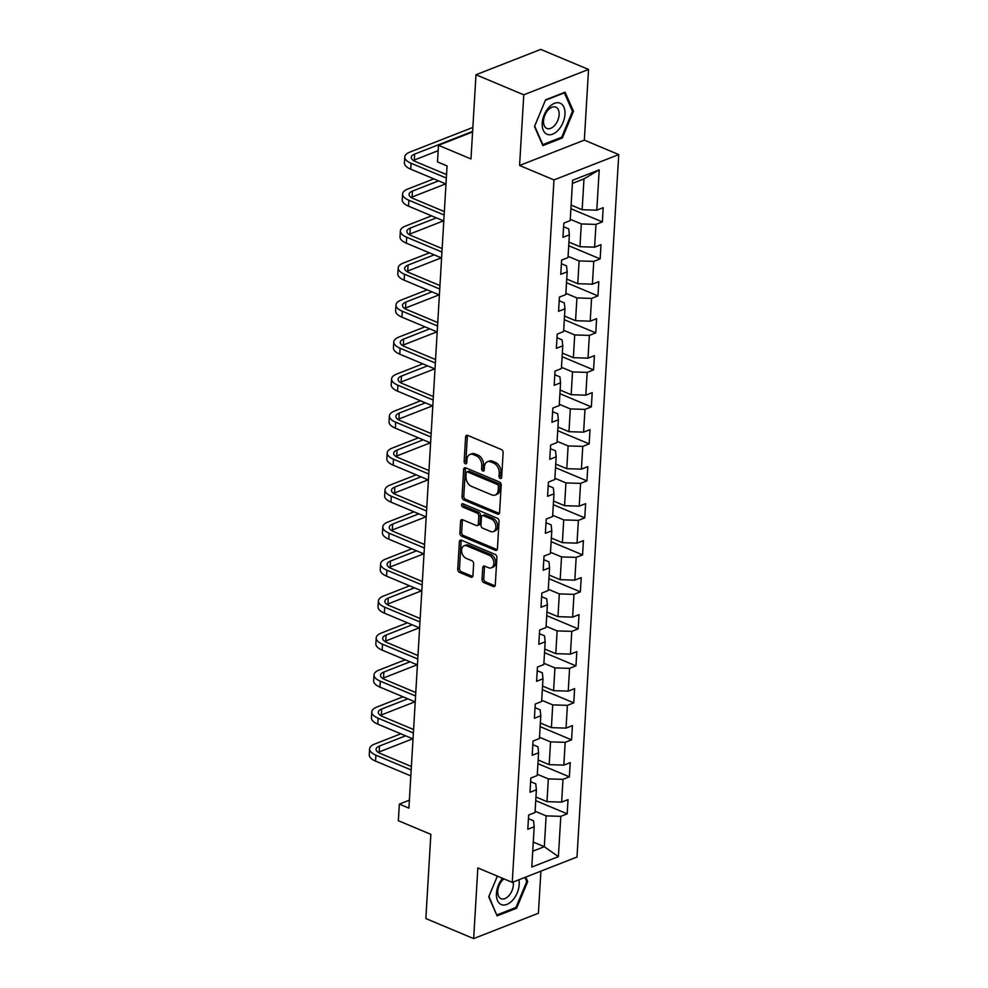 <?xml version="1.0" encoding="UTF-8"?>
<svg xmlns="http://www.w3.org/2000/svg" width="988" height="988" viewBox="0 0 988 988"><rect width="100%" height="100%" fill="white"/><g stroke="black" fill="none" stroke-linecap="round" stroke-linejoin="round"><path stroke-width="1.48" d="M500.249 478.464A1.778 1.235 -111.4 0 0 501.657 477.389L503.127 452.652A2.544 1.754 -111.4 0 0 501.398 449.54L467.62 435.362A2.544 1.754 -111.4 0 0 466.558 435.313A2.544 1.754 -111.4 0 0 465.607 436.906L464.138 461.631A1.778 1.235 -111.4 0 0 466.768 462.742L466.954 459.544A8.151 5.619 -111.4 0 1 469.979 454.468A8.151 5.619 -111.4 0 1 473.4 454.604L476.216 455.789A8.151 5.619 -111.4 0 1 481.774 465.756L481.588 468.967A1.778 1.235 -111.4 0 0 484.206 470.066L484.404 466.867A8.151 5.619 -111.4 0 1 487.43 461.791A8.151 5.619 -111.4 0 1 490.851 461.927L493.667 463.113A8.151 5.619 -111.4 0 1 499.224 473.079L499.039 476.29A1.778 1.235 -111.4 0 0 500.249 478.464M482.045 579.437A2.544 1.754 -111.4 0 0 483.774 582.55L493.259 586.526A2.544 1.754 -111.4 0 0 494.321 586.576A2.544 1.754 -111.4 0 0 495.272 584.995L496.902 557.516A2.544 1.754 -111.4 0 0 495.161 554.404L461.384 540.226A2.544 1.754 -111.4 0 0 460.322 540.189A2.544 1.754 -111.4 0 0 459.371 541.77L457.74 569.236A2.544 1.754 -111.4 0 0 459.482 572.361L470.93 577.153A2.544 1.754 -111.4 0 0 471.992 577.202A2.544 1.754 -111.4 0 0 472.943 575.621L473.635 563.864A2.544 1.754 -111.4 0 0 471.906 560.752L466.225 558.368A6.817 4.705 -111.4 0 1 461.68 551.934A6.817 4.705 -111.4 0 1 464.113 545.796A6.817 4.705 -111.4 0 1 466.966 545.907L489.196 555.244A6.817 4.705 -111.4 0 1 493.741 561.678A6.817 4.705 -111.4 0 1 491.32 567.816A6.817 4.705 -111.4 0 1 488.455 567.692L484.75 566.136A2.544 1.754 -111.4 0 0 483.688 566.099A2.544 1.754 -111.4 0 0 482.737 567.68L482.045 579.437L483.787 578.758A2.544 1.754 -111.4 0 0 485.528 581.87L495 585.847A2.544 1.754 -111.4 0 0 495.05 585.859M523.776 94.811L519.577 165.478L584.34 140.123L588.539 69.456L523.776 94.811L475.981 74.755L470.98 158.945L438.487 145.31L437.499 161.909L447.058 165.922L408.909 808.122L399.35 804.109L398.362 820.719L430.854 834.354L425.853 918.544L473.647 938.6L538.398 913.245L540.905 871.144M519.577 165.478L553.984 179.927L512.253 882.37L477.846 867.933L473.647 938.6M497.557 514.131A2.544 1.754 -111.4 0 0 498.619 514.18A2.544 1.754 -111.4 0 0 499.57 512.599L501.2 485.133A2.544 1.754 -111.4 0 0 499.459 482.008L465.694 467.83A2.544 1.754 -111.4 0 0 464.619 467.793A2.544 1.754 -111.4 0 0 463.681 469.374L462.038 496.841A2.544 1.754 -111.4 0 0 463.78 499.965L497.557 514.131L499.311 513.451A2.544 1.754 -111.4 0 0 499.348 513.464M499.051 521.318L497.421 548.797A2.544 1.754 -111.4 0 1 496.47 550.378A2.544 1.754 -111.4 0 1 495.408 550.328L461.631 536.163A2.544 1.754 -111.4 0 1 459.889 533.038L460.593 521.281A2.544 1.754 -111.4 0 1 461.544 519.7A2.544 1.754 -111.4 0 1 462.606 519.75L476.302 525.493A2.544 1.754 -111.4 0 0 477.365 525.542A2.544 1.754 -111.4 0 0 478.316 523.949L478.785 516.156A2.544 1.754 -111.4 0 0 477.043 513.044L462.779 507.054A1.778 1.235 -111.4 0 1 462.977 503.794L497.31 518.206A2.544 1.754 -111.4 0 1 499.051 521.318M475.981 74.755L540.745 49.4L588.539 69.456M553.984 179.927L618.747 154.573L577.004 857.016L512.253 882.37M535.743 800.638L567.186 813.84L568.026 799.613L561.641 802.108L562.987 779.347L569.372 776.84L570.224 762.613L563.839 765.12L565.185 742.346L571.57 739.851L572.423 725.624L566.038 728.119L567.384 705.358L573.769 702.851L574.621 688.624L568.236 691.131L569.582 668.357L575.967 665.863L576.819 651.623L570.434 654.13L571.78 631.369L578.165 628.862L579.017 614.635L572.632 617.13L573.979 594.368L580.364 591.861L581.216 577.634L574.818 580.141L576.177 557.368L582.562 554.873L583.414 540.646L577.017 543.141L578.375 520.38L584.76 517.873L585.612 503.645L579.215 506.152L580.574 483.379L586.958 480.884L587.811 466.645L581.413 469.152L582.772 446.391L589.157 443.884L590.009 429.656L583.612 432.151L584.97 409.39L591.355 406.883L592.207 392.656L585.81 395.163L587.168 372.39L593.553 369.895L594.406 355.668L588.008 358.162L589.367 335.401L595.752 332.894L596.604 318.667L590.207 321.174L591.565 298.401L597.95 295.906L598.802 281.666L592.405 284.173L593.763 261.4L600.148 258.905L601 244.678L594.603 247.173L595.962 224.412L602.347 221.905L603.199 207.678L596.801 210.185L599.197 169.862L572.595 180.285L570.2 220.596L563.815 223.103L562.962 237.33L569.36 234.823L568.705 228.87L563.592 226.734M567.186 813.84L560.789 816.347L558.393 856.658L531.791 867.069L534.187 826.758L527.802 829.265L528.642 815.026L535.027 812.531L536.385 789.758L530 792.265L530.84 778.038L537.225 775.531L538.584 752.77L532.199 755.264L533.038 741.037L539.423 738.542L540.782 715.769L534.397 718.276L535.237 704.049L541.622 701.542L542.98 678.781L536.595 681.275L537.435 667.048L543.82 664.541L545.178 641.78L538.793 644.287L539.633 630.048L546.018 627.553L547.377 604.779L540.979 607.287L541.832 593.059L548.216 590.552L549.575 567.791L543.178 570.286L544.03 556.059L550.415 553.564L551.773 530.791L545.376 533.298L546.228 519.071L552.613 516.563L553.972 493.802L547.574 496.297L548.426 482.07L554.811 479.563L556.17 456.802L549.773 459.296L550.625 445.069L557.01 442.575L558.368 419.801L551.971 422.308L552.823 408.081L559.208 405.574L560.567 382.813L554.169 385.308L555.021 371.08L561.406 368.586L562.765 345.812L556.368 348.319L557.22 334.08L563.605 331.585L564.963 308.824L558.566 311.319L559.418 297.092L565.803 294.585L567.161 271.824L560.764 274.318L561.616 260.091L568.001 257.596L569.36 234.823M537.311 774.246L548.34 778.877L546.994 801.651L535.953 797.007M530.63 781.669L535.743 783.817L536.385 789.758M546.994 801.651L561.641 802.108M548.34 778.877L562.987 779.347M539.51 737.246L550.538 741.877L549.192 764.65L538.151 760.019M532.828 744.668L537.941 746.817L538.584 752.77M549.192 764.65L563.839 765.12M550.538 741.877L565.185 742.346M541.708 700.257L552.737 704.889L551.39 727.65L540.35 723.018M535.027 707.68L540.14 709.816L540.782 715.769M551.39 727.65L566.038 728.119M552.737 704.889L567.384 705.358M543.894 663.257L554.935 667.888L553.589 690.661L542.548 686.03M537.225 670.679L542.338 672.828L542.98 678.781M553.589 690.661L568.236 691.131M554.935 667.888L569.582 668.357M546.092 626.269L557.133 630.9L555.787 653.661L544.746 649.03M539.411 633.679L544.536 635.827L545.178 641.78M555.787 653.661L570.434 654.13M557.133 630.9L571.78 631.369M548.291 589.268L559.332 593.899L557.973 616.673L546.944 612.029M541.609 596.69L546.735 598.839L547.377 604.779M557.973 616.673L572.632 617.13M559.332 593.899L573.979 594.368M550.489 552.267L561.53 556.899L560.171 579.672L549.143 575.041M543.808 559.69L548.933 561.839L549.575 567.791M560.171 579.672L574.818 580.141M561.53 556.899L576.177 557.368M552.687 515.279L563.728 519.91L562.37 542.671L551.341 538.04M546.006 522.701L551.131 524.838L551.773 530.791M562.37 542.671L577.017 543.141M563.728 519.91L578.375 520.38M554.886 478.278L565.926 482.91L564.568 505.683L553.539 501.052M548.204 485.701L553.329 487.85L553.972 493.802M564.568 505.683L579.215 506.152M565.926 482.91L580.574 483.379M557.084 441.29L568.125 445.921L566.766 468.683L555.738 464.051M550.402 448.7L555.515 450.849L556.17 456.802M566.766 468.683L581.413 469.152M568.125 445.921L582.772 446.391M559.282 404.29L570.323 408.921L568.965 431.682L557.936 427.051M552.601 411.712L557.714 413.861L558.368 419.801M568.965 431.682L583.612 432.151M570.323 408.921L584.97 409.39M561.48 367.289L572.521 371.92L571.163 394.694L560.134 390.062M554.799 374.711L559.912 376.86L560.567 382.813M571.163 394.694L585.81 395.163M572.521 371.92L587.168 372.39M563.679 330.301L574.72 334.932L573.361 357.693L562.333 353.062M556.997 337.723L562.11 339.86L562.765 345.812M573.361 357.693L588.008 358.162M574.72 334.932L589.367 335.401M565.877 293.3L576.918 297.931L575.559 320.705L564.531 316.074M559.196 300.723L564.309 302.871L564.963 308.824M575.559 320.705L590.207 321.174M576.918 297.931L591.565 298.401M568.075 256.312L579.116 260.943L577.758 283.704L566.729 279.073M561.394 263.722L566.507 265.871L567.161 271.824M577.758 283.704L592.405 284.173M579.116 260.943L593.763 261.4M570.274 219.311L581.315 223.943L579.956 246.704L568.927 242.072M579.956 246.704L594.603 247.173M581.315 223.943L595.962 224.412M599.197 169.862L583.982 178.877L582.154 209.715L571.126 205.084M582.154 209.715L596.801 210.185M584.34 140.123L618.747 154.573M409.378 800.194L399.35 804.109M472.585 131.96L438.487 145.31M583.982 178.877L572.41 183.422M533.273 842.072L544.314 846.704L546.142 815.878L535.113 811.247M532.73 851.236L544.314 846.704L558.393 856.658M528.432 818.657L533.545 820.806L534.187 826.758M546.142 815.878L560.789 816.347M570.903 208.715L602.347 221.905M568.705 245.703L600.148 258.905M566.507 282.704L597.95 295.906M564.309 319.704L595.752 332.894M562.11 356.693L593.553 369.895M559.912 393.693L591.355 406.883M557.714 430.682L589.157 443.884M555.515 467.682L586.958 480.884M553.317 504.683L584.76 517.873M551.119 541.671L582.562 554.873M548.92 578.672L580.364 591.861M546.722 615.66L578.165 628.862M544.524 652.66L575.967 665.863M542.326 689.661L573.769 702.851M540.14 726.649L571.57 739.851M537.941 763.65L569.372 776.84M534.471 126.526L542.857 145.594L562.357 137.962L573.472 111.261L565.087 92.193L545.574 99.825L534.471 126.526M496.569 914.666L488.924 896.4L497.359 876.121L488.702 896.795L497.1 915.864L516.601 908.231L527.716 881.531L525.752 877.085M572.213 110.73L573.472 111.261M561.122 137.443L562.357 137.962M515.366 907.713L516.601 908.231M526.456 881L527.716 881.531M501.645 477.562A1.778 1.235 -111.4 0 1 500.78 475.599L500.978 472.4A8.151 5.619 -111.4 0 0 495.408 462.433L493.667 463.113M487.43 461.791L489.184 461.1A8.151 5.619 -111.4 0 1 492.604 461.248L495.408 462.433M469.979 454.468L471.733 453.776A8.151 5.619 -111.4 0 1 475.154 453.924L477.97 455.11A8.151 5.619 -111.4 0 1 483.527 465.076L483.33 468.275A1.778 1.235 -111.4 0 0 484.194 470.239M467.571 435.35A2.544 1.754 -111.4 0 0 467.361 436.214L465.891 460.951A1.778 1.235 -111.4 0 0 466.744 462.915M465.644 467.818A2.544 1.754 -111.4 0 0 465.422 468.695L463.792 496.161A2.544 1.754 -111.4 0 0 465.533 499.273L499.311 513.451M498.421 486.59A1.778 1.235 -111.4 0 0 497.211 484.404L467.559 471.968A1.778 1.235 -111.4 0 0 466.151 473.042L465.953 476.414A8.151 5.619 -111.4 0 0 471.511 486.38L491.777 494.889A8.151 5.619 -111.4 0 0 495.186 495.037A8.151 5.619 -111.4 0 0 498.224 489.962L498.421 486.59L500.175 485.898A1.778 1.235 -111.4 0 0 498.952 483.725L497.211 484.404M466.818 471.931L468.559 471.239A1.778 1.235 -111.4 0 1 469.312 471.276L498.952 483.725M495.186 495.037L496.939 494.346A8.151 5.619 -111.4 0 0 499.977 489.27L498.224 489.962M500.175 485.898L499.977 489.27M462.557 519.725A2.544 1.754 -111.4 0 0 462.347 520.602L461.643 532.359A2.544 1.754 -111.4 0 0 463.384 535.471L497.149 549.649A2.544 1.754 -111.4 0 0 497.199 549.661M477.365 525.542L479.118 524.85A2.544 1.754 -111.4 0 0 480.069 523.269L480.526 515.477A2.544 1.754 -111.4 0 0 478.797 512.352L464.533 506.375L462.779 507.054M463.347 503.954A1.778 1.235 -111.4 0 0 464.533 506.375M490.517 531.458A6.817 4.705 -111.4 0 0 493.37 531.581A6.817 4.705 -111.4 0 0 495.791 525.443A6.817 4.705 -111.4 0 0 491.258 519.009L483.428 515.724A2.544 1.754 -111.4 0 0 482.354 515.674A2.544 1.754 -111.4 0 0 481.403 517.255L480.946 525.06A2.544 1.754 -111.4 0 0 482.687 528.172L490.517 531.458M493.37 531.581L495.124 530.889A6.817 4.705 -111.4 0 0 497.544 524.751A6.817 4.705 -111.4 0 0 493.012 518.317L491.258 519.009M482.354 515.674L484.108 514.995A2.544 1.754 -111.4 0 1 485.17 515.032L493.012 518.317M484.7 566.124A2.544 1.754 -111.4 0 0 484.491 567.001L483.787 578.758M491.32 567.816L493.061 567.137A6.817 4.705 -111.4 0 0 495.494 560.986A6.817 4.705 -111.4 0 0 490.95 554.564L489.196 555.244M464.113 545.796L465.867 545.104A6.817 4.705 -111.4 0 1 468.72 545.228L490.95 554.564M461.347 540.214A2.544 1.754 -111.4 0 0 461.124 541.091L459.494 568.557A2.544 1.754 -111.4 0 0 461.235 571.669L472.672 576.473A2.544 1.754 -111.4 0 0 472.721 576.498L470.93 577.153M472.857 127.44L409.872 152.09A19.464 7.842 3.4 0 0 404.771 156.956A19.464 7.842 3.4 0 0 411.082 163.255L446.341 178.05M404.771 156.956L404.425 162.884A19.464 7.842 3.4 0 0 410.724 169.183L445.983 183.978M446.539 174.58L415.454 161.538A12.98 5.224 -176.6 0 1 411.255 157.339A12.98 5.224 -176.6 0 1 414.651 154.103L472.622 131.404M413.367 160.439A12.98 5.224 -176.6 0 1 414.305 160.031L438.166 150.682M547.105 134.306A16.87 10.152 112.8 0 0 562.987 122.586A16.87 10.152 112.8 0 0 560.072 103.16A16.87 10.152 112.8 0 0 544.19 114.88A16.87 10.152 112.8 0 0 547.105 134.306M546.883 128.452A11.547 6.953 112.8 0 0 557.751 120.45A11.547 6.953 112.8 0 0 555.799 107.136A11.547 6.953 112.8 0 0 555.762 107.124A11.547 6.953 112.8 0 0 544.907 115.114A11.547 6.953 112.8 0 0 546.858 128.44A11.547 6.953 112.8 0 0 546.883 128.452M545.45 100.257L564.358 92.86L572.484 111.335L561.715 137.209L542.82 144.606L534.693 126.131L545.401 100.233M502.559 878.307A16.87 10.152 112.8 0 0 496.445 893.461A16.87 10.152 112.8 0 0 506.906 904.415A16.87 10.152 112.8 0 0 519.206 884.544A16.87 10.152 112.8 0 0 518.885 879.777M503.88 878.863A11.547 6.953 112.8 0 0 497.779 891.102A11.547 6.953 112.8 0 0 501.089 898.71A11.547 6.953 112.8 0 0 508.894 895.684A11.547 6.953 112.8 0 0 513.352 885.001A11.547 6.953 112.8 0 0 513.18 882M524.887 877.418L526.728 881.605L515.958 907.478L497.063 914.876M433.794 178.865L407.674 189.091A19.464 7.842 3.4 0 0 402.573 193.957A19.464 7.842 3.4 0 0 408.884 200.243L444.143 215.038M402.573 193.957L402.227 199.885A19.464 7.842 3.4 0 0 408.538 206.171L443.785 220.966M444.341 211.58L413.256 198.539A12.98 5.224 -176.6 0 1 409.057 194.34A12.98 5.224 -176.6 0 1 412.453 191.092L438.573 180.866M411.169 197.439A12.98 5.224 -176.6 0 1 412.107 197.02L445.712 183.867M446.588 173.851L445.662 174.221M431.595 215.853L405.475 226.079A19.464 7.842 3.4 0 0 400.375 230.945A19.464 7.842 3.4 0 0 406.686 237.244L441.945 252.039M400.375 230.945L400.029 236.873A19.464 7.842 3.4 0 0 406.34 243.172L441.587 257.967M442.142 248.581L411.057 235.527A12.98 5.224 -176.6 0 1 406.858 231.328A12.98 5.224 -176.6 0 1 410.255 228.092L436.375 217.866M408.97 234.428A12.98 5.224 -176.6 0 1 409.909 234.02L443.513 220.855M444.39 210.852L443.464 211.21M429.41 252.854L403.277 263.08A19.464 7.842 3.4 0 0 398.189 267.946A19.464 7.842 3.4 0 0 404.487 274.232L439.746 289.039M398.189 267.946L397.831 273.874A19.464 7.842 3.4 0 0 404.141 280.172L439.388 294.967M439.944 285.569L408.859 272.527A12.98 5.224 -176.6 0 1 404.66 268.328A12.98 5.224 -176.6 0 1 408.056 265.08L434.177 254.855M406.772 271.428A12.98 5.224 -176.6 0 1 407.711 271.021L441.315 257.856M442.192 247.852L441.266 248.21M427.211 289.855L401.079 300.08A19.464 7.842 3.4 0 0 395.99 304.934A19.464 7.842 3.4 0 0 402.289 311.232L437.548 326.028M395.99 304.934L395.632 310.862A19.464 7.842 3.4 0 0 401.943 317.16L437.19 331.956M437.746 322.57L406.661 309.516A12.98 5.224 -176.6 0 1 402.462 305.329A12.98 5.224 -176.6 0 1 405.858 302.081L431.978 291.855M404.574 308.429A12.98 5.224 -176.6 0 1 405.512 308.009L439.117 294.856M439.993 284.84L439.067 285.199M425.013 326.843L398.88 337.069A19.464 7.842 3.4 0 0 393.792 341.934A19.464 7.842 3.4 0 0 400.091 348.233L435.35 363.028M393.792 341.934L393.434 347.862A19.464 7.842 3.4 0 0 399.745 354.161L434.992 368.956M435.547 359.558L404.463 346.516A12.98 5.224 -176.6 0 1 400.264 342.317A12.98 5.224 -176.6 0 1 403.66 339.082L429.792 328.856M402.375 345.417A12.98 5.224 -176.6 0 1 403.314 345.01L436.931 331.845M437.795 321.841L436.869 322.199M422.815 363.843L396.682 374.069A19.464 7.842 3.4 0 0 391.594 378.935A19.464 7.842 3.4 0 0 397.892 385.221L433.152 400.017M391.594 378.935L391.236 384.863A19.464 7.842 3.4 0 0 397.546 391.149L432.793 405.945M433.361 396.559L402.277 383.517A12.98 5.224 -176.6 0 1 398.065 379.318A12.98 5.224 -176.6 0 1 401.461 376.07L427.594 365.844M400.177 382.418A12.98 5.224 -176.6 0 1 401.116 381.998L434.732 368.845M435.597 358.829L434.671 359.2M420.616 400.832L394.484 411.07A19.464 7.842 3.4 0 0 389.396 415.923A19.464 7.842 3.4 0 0 395.694 422.222L430.953 437.017M389.396 415.923L389.037 421.851A19.464 7.842 3.4 0 0 395.348 428.15L430.595 442.945M431.163 433.559L400.078 420.505A12.98 5.224 -176.6 0 1 395.867 416.306A12.98 5.224 -176.6 0 1 399.263 413.07L425.396 402.845M397.991 419.406A12.98 5.224 -176.6 0 1 398.917 418.998L432.534 405.833M433.399 395.83L432.472 396.188M418.418 437.832L392.285 448.058A19.464 7.842 3.4 0 0 387.197 452.924A19.464 7.842 3.4 0 0 393.496 459.21L428.755 474.018M387.197 452.924L386.839 458.852A19.464 7.842 3.4 0 0 393.15 465.15L428.397 479.946M428.965 470.547L397.88 457.506A12.98 5.224 -176.6 0 1 393.669 453.307A12.98 5.224 -176.6 0 1 397.065 450.071L423.197 439.833M395.793 456.407A12.98 5.224 -176.6 0 1 396.719 455.999L430.336 442.834M431.2 432.83L430.274 433.189M416.22 474.833L390.087 485.059A19.464 7.842 3.4 0 0 384.999 489.912A19.464 7.842 3.4 0 0 391.297 496.211L426.557 511.006M384.999 489.912L384.641 495.853A19.464 7.842 3.4 0 0 390.952 502.139L426.199 516.934M426.767 507.548L395.682 494.494A12.98 5.224 -176.6 0 1 391.47 490.307A12.98 5.224 -176.6 0 1 394.867 487.059L420.999 476.834M393.595 493.407A12.98 5.224 -176.6 0 1 394.521 492.987L428.137 479.835M429.002 469.819L428.088 470.177M414.021 511.821L387.889 522.047A19.464 7.842 3.4 0 0 382.801 526.913A19.464 7.842 3.4 0 0 389.099 533.211L424.358 548.007M382.801 526.913L382.442 532.841A19.464 7.842 3.4 0 0 388.753 539.139L424 553.935M424.568 544.536L393.483 531.495A12.98 5.224 -176.6 0 1 389.272 527.296A12.98 5.224 -176.6 0 1 392.668 524.06L418.801 513.834M391.396 530.395A12.98 5.224 -176.6 0 1 392.322 529.988L425.939 516.823M426.804 506.819L425.89 507.177M411.823 548.822L385.691 559.047A19.464 7.842 3.4 0 0 380.602 563.913A19.464 7.842 3.4 0 0 386.901 570.2L422.16 584.995M380.602 563.913L380.244 569.841A19.464 7.842 3.4 0 0 386.555 576.128L421.802 590.935M422.37 581.537L391.285 568.495A12.98 5.224 -176.6 0 1 387.074 564.296A12.98 5.224 -176.6 0 1 390.47 561.048L416.603 550.822M389.198 567.396A12.98 5.224 -176.6 0 1 390.124 566.976L423.741 553.823M424.605 543.808L423.691 544.178M409.625 585.81L383.492 596.048A19.464 7.842 3.4 0 0 378.404 600.902A19.464 7.842 3.4 0 0 384.703 607.2L419.962 621.995M378.404 600.902L378.046 606.83A19.464 7.842 3.4 0 0 384.357 613.128L419.604 627.923M420.172 618.537L389.087 605.483A12.98 5.224 -176.6 0 1 384.875 601.284A12.98 5.224 -176.6 0 1 388.272 598.049L414.404 587.823M387 604.384A12.98 5.224 -176.6 0 1 387.926 603.977L421.543 590.812M422.407 580.808L421.493 581.166M407.426 622.811L381.306 633.036A19.464 7.842 3.4 0 0 376.206 637.902A19.464 7.842 3.4 0 0 382.504 644.201L417.763 658.996M376.206 637.902L375.848 643.83A19.464 7.842 3.4 0 0 382.158 650.129L417.418 664.924M417.973 655.526L386.888 642.484A12.98 5.224 -176.6 0 1 382.677 638.285A12.98 5.224 -176.6 0 1 386.073 635.049L412.206 624.811M384.801 641.385A12.98 5.224 -176.6 0 1 385.728 640.977L419.344 627.812M420.209 617.809L419.295 618.167M405.228 659.811L379.108 670.037A19.464 7.842 3.4 0 0 374.007 674.89A19.464 7.842 3.4 0 0 380.306 681.189L415.565 695.984M374.007 674.89L373.649 680.831A19.464 7.842 3.4 0 0 379.96 687.117L415.219 701.912M415.775 692.526L384.69 679.472A12.98 5.224 -176.6 0 1 380.479 675.286A12.98 5.224 -176.6 0 1 383.875 672.038L410.008 661.812M382.603 678.385A12.98 5.224 -176.6 0 1 383.529 677.966L417.146 664.813M418.01 654.797L417.097 655.155M403.03 696.799L376.91 707.025A19.464 7.842 3.4 0 0 371.809 711.891A19.464 7.842 3.4 0 0 378.108 718.19L413.367 732.985M371.809 711.891L371.451 717.819A19.464 7.842 3.4 0 0 377.762 724.118L413.021 738.913M413.577 729.515L382.492 716.473A12.98 5.224 -176.6 0 1 378.281 712.274A12.98 5.224 -176.6 0 1 381.689 709.038L407.809 698.812M380.405 715.374A12.98 5.224 -176.6 0 1 381.331 714.966L414.948 701.801M415.812 691.798L414.898 692.156M400.832 733.8L374.711 744.026A19.464 7.842 3.4 0 0 369.611 748.892A19.464 7.842 3.4 0 0 375.909 755.178L411.169 769.973M369.611 748.892L369.253 754.82A19.464 7.842 3.4 0 0 375.564 761.106L410.823 775.913M411.379 766.515L380.294 753.474A12.98 5.224 -176.6 0 1 376.082 749.275A12.98 5.224 -176.6 0 1 379.491 746.026L405.611 735.801M378.206 752.374A12.98 5.224 -176.6 0 1 379.133 751.954L412.749 738.802M413.614 728.786L412.7 729.156M500.978 472.4L499.224 473.079M492.604 461.248L490.851 461.927M483.33 468.275L481.588 468.967M483.527 465.076L481.774 465.756M477.97 455.11L476.216 455.789M475.154 453.924L473.4 454.604M465.891 460.951L464.138 461.631M467.361 436.214L465.607 436.906M500.78 475.599L499.039 476.29M465.533 499.273L463.78 499.965M463.792 496.161L462.038 496.841M465.422 468.695L463.681 469.374M469.312 471.276L467.559 471.968M497.149 549.649L495.408 550.328M463.384 535.471L461.631 536.163M461.643 532.359L459.889 533.038M462.347 520.602L460.593 521.281M480.069 523.269L478.316 523.949M480.526 515.477L478.785 516.156M478.797 512.352L477.043 513.044M485.17 515.032L483.428 515.724M484.491 567.001L482.737 567.68M468.72 545.228L466.966 545.907M461.235 571.669L459.482 572.361M459.494 568.557L457.74 569.236M461.124 541.091L459.371 541.77M495 585.847L493.259 586.526M485.528 581.87L483.774 582.55M411.082 163.255L410.724 169.183M414.651 154.103L414.305 160.031M408.884 200.243L408.538 206.171M412.453 191.092L412.107 197.02M406.686 237.244L406.34 243.172M410.255 228.092L409.909 234.02M404.487 274.232L404.141 280.172M408.056 265.08L407.711 271.021M402.289 311.232L401.943 317.16M405.858 302.081L405.512 308.009M400.091 348.233L399.745 354.161M403.66 339.082L403.314 345.01M397.892 385.221L397.546 391.149M401.461 376.07L401.116 381.998M395.694 422.222L395.348 428.15M399.263 413.07L398.917 418.998M393.496 459.21L393.15 465.15M397.065 450.071L396.719 455.999M391.297 496.211L390.952 502.139M394.867 487.059L394.521 492.987M389.099 533.211L388.753 539.139M392.668 524.06L392.322 529.988M386.901 570.2L386.555 576.128M390.47 561.048L390.124 566.976M384.703 607.2L384.357 613.128M388.272 598.049L387.926 603.977M382.504 644.201L382.158 650.129M386.073 635.049L385.728 640.977M380.306 681.189L379.96 687.117M383.875 672.038L383.529 677.966M378.108 718.19L377.762 724.118M381.689 709.038L381.331 714.966M375.909 755.178L375.564 761.106M379.491 746.026L379.133 751.954"/></g></svg>
